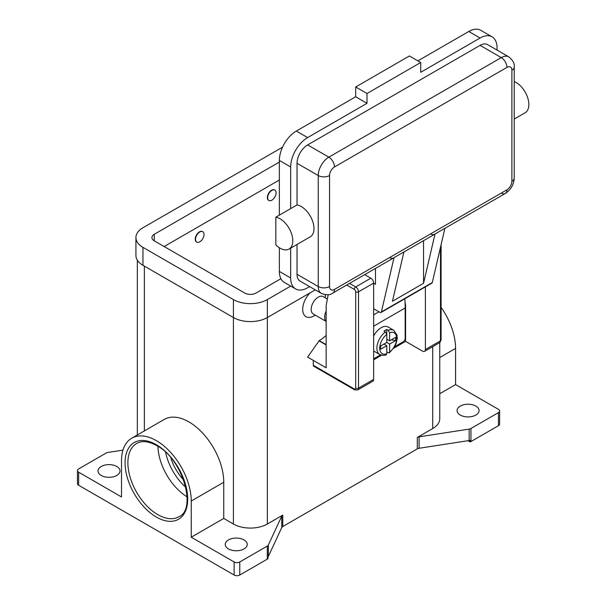 <?xml version="1.0" encoding="UTF-8"?>
<svg xmlns="http://www.w3.org/2000/svg" width="606" height="606" viewBox="0 0 606 606"><rect width="100%" height="100%" fill="white"/><g stroke="black" fill="none" stroke-linecap="round" stroke-linejoin="round"><path stroke-width="0.91" d="M383.962 344.064L386.787 345.693L380.697 349.215L380.697 345.95L386.787 342.428L386.787 334.406L385.378 331.936A13.991 8.083 120 0 0 377.402 344.246A13.991 8.083 120 0 0 379.795 354.548L374.137 351.283A13.991 8.083 -60 0 1 373.644 350.957M373.644 336.027A13.991 8.083 -60 0 1 381.136 327.74A13.991 8.083 -60 0 1 388.135 327.043L393.786 330.308A13.991 8.083 120 0 0 388.204 330.308L389.62 332.77L389.62 340.799L395.71 337.284L395.71 340.542L389.62 344.064L386.787 342.428M385.378 331.936L383.962 331.118A13.991 8.083 -60 0 1 385.378 330.187A13.991 8.083 -60 0 1 386.787 329.49L388.204 330.308M404.808 298.766A120.942 69.826 -120 0 1 405.164 307.992L405.164 338.353A2.795 1.613 -60 0 1 404.588 340.299A2.795 1.613 -60 0 1 403.187 341.776L394.612 346.73M354.275 388.946L313.287 365.282A2 1.151 120 0 0 313.696 366.198L354.692 389.863L357.691 389.961L372.819 381.227A4 2.31 -120 0 0 373.644 379.401L373.644 283.1L358.517 291.827A2 1.151 180 0 1 357.108 292.168A2 1.151 180 0 1 355.692 291.827L355.692 388.135A2 1.151 60 0 1 354.275 388.946A2 1.151 -60 0 0 354.692 389.863L313.696 366.198A2 1.151 120 0 0 314.696 366.1M440.501 247.218L440.501 340.799A2 1.151 0 0 0 441.092 339.981L441.092 244.703M284.305 222.076A17.991 10.385 60 0 1 289.062 249.058A17.991 10.385 60 0 1 275.828 244.877L275.828 217.175A17.991 10.385 60 0 1 284.305 222.076M506.942 67.395A7.999 4.613 -120 0 0 505.283 61.827A7.999 4.613 -120 0 0 501.291 57.6L328.831 157.166A7.999 4.613 60 0 1 332.83 161.393A7.999 4.613 60 0 1 334.489 166.961L506.942 67.395A6.999 4.037 -60 0 1 511.888 70.251A7.999 4.613 0 0 0 514.229 66.986C514.797 63.721 512.979 60.342 508.782 56.858L487.58 44.617A14.991 8.658 120 0 0 480.081 45.359L307.628 144.925A14.991 8.658 120 0 0 297.031 163.287L297.031 204.934A17.991 10.385 60 0 1 305.507 209.835A17.991 10.385 60 0 1 310.264 236.817L289.062 249.058M514.229 81.568A17.991 10.385 60 0 1 520.372 85.787A17.991 10.385 60 0 1 525.129 112.769L514.229 119.056M423.541 240.673L423.541 283.305L392.446 301.258L403.914 251.945L394.021 257.656A7.999 4.613 60 0 1 393.612 257.951L332.83 293.039A7.999 4.613 -120 0 0 334.489 289.38A6.999 4.037 -60 0 1 329.543 286.524L329.543 175.535A6.999 4.037 -60 0 1 334.489 166.961M307.628 144.925L328.831 157.166A14.991 8.658 120 0 0 318.233 175.535L318.233 286.524A14.991 8.658 120 0 0 321.339 293.387C326.452 295.281 330.285 295.167 332.83 293.039L393.612 257.951A7.999 4.613 60 0 1 389.62 257.55M394.021 257.656L381.394 311.938A2 1.151 60 0 1 381.015 312.499L431.904 283.123A2 1.151 -120 0 0 432.283 282.563L444.91 228.28L435.017 233.992A7.999 4.613 60 0 1 434.608 234.28L403.899 252.013L434.608 234.28A7.999 4.613 60 0 1 430.608 233.886M511.888 70.251L511.888 181.247A6.999 4.037 -60 0 1 506.942 189.814A7.999 4.613 60 0 1 505.283 193.473L444.895 228.341L505.283 193.473A7.999 4.613 60 0 1 501.291 193.079M514.229 66.986L514.229 177.982A7.999 4.613 0 0 1 511.888 181.247M326.149 311.128A9.999 5.772 120 0 0 326.149 321.339M326.149 315.506A8.999 5.196 120 0 0 326.149 318.589M327.376 299.038L323.233 296.637A9.999 5.772 120 0 0 318.233 297.137A9.999 5.772 120 0 0 311.704 305.947A9.999 5.772 120 0 0 313.234 313.953L326.149 321.407M313.991 315.908L315.302 315.15L313.991 315.908A15.991 9.234 -60 0 1 302.864 311.582A15.991 9.234 -60 0 1 310.052 292.88M199.775 241.802A5.999 3.462 120 0 0 203.692 236.522A5.999 3.462 120 0 0 202.775 231.712A5.999 3.462 120 0 0 199.775 232.007A5.999 3.462 120 0 0 195.859 237.294A5.999 3.462 120 0 0 196.776 242.097A5.999 3.462 120 0 0 199.775 241.802M196.639 242.014A5.999 3.462 -60 0 1 196.495 241.938A5.999 3.462 -60 0 1 195.571 237.128A5.999 3.462 -60 0 1 199.495 231.848A5.999 3.462 -60 0 1 202.495 231.553A5.999 3.462 -60 0 1 202.631 231.636M271.867 190.39A5.999 3.462 -60 0 1 274.866 190.095A5.999 3.462 -60 0 1 275.783 194.897A5.999 3.462 -60 0 1 271.867 200.185A5.999 3.462 -60 0 1 268.867 200.48A5.999 3.462 -60 0 1 267.95 195.67A5.999 3.462 -60 0 1 271.867 190.39M268.731 200.389A5.999 3.462 -60 0 1 268.587 200.313A5.999 3.462 -60 0 1 267.663 195.511A5.999 3.462 -60 0 1 271.586 190.223A5.999 3.462 -60 0 1 274.586 189.928A5.999 3.462 -60 0 1 274.723 190.011M170.801 457.735A34.307 19.809 -120 0 0 183.663 480.005M157.954 446.349A42.299 24.422 -120 0 0 187.095 496.822M78.636 485.255L78.636 472.195L121.518 496.958L121.518 460.787A49.298 28.459 60 0 1 131.729 438.214L164.241 419.443A49.298 28.459 60 0 1 202.23 432.654A49.298 28.459 60 0 1 223.75 482.262L223.75 518.433L233.416 524.016A23.99 13.847 0 0 0 267.344 524.016L282.775 515.108A4 2.31 0 0 0 282.146 515.585A4 2.31 0 0 0 281.745 516.138L268.329 545.044A4 2.31 180 0 1 267.928 545.605A4 2.31 180 0 1 267.291 546.082L239.779 561.967A4 2.31 180 0 1 236.954 562.641A4 2.31 180 0 1 234.128 561.967L234.128 575.026L78.636 485.255A4 2.31 0 0 1 77.462 483.618L77.462 470.559A4 2.31 180 0 1 78.636 468.93L106.148 453.046A4 2.31 180 0 1 106.974 452.674A4 2.31 180 0 1 107.936 452.447L122.973 450.122M78.636 472.195A4 2.31 180 0 1 77.462 470.559M234.128 575.026A4 2.31 0 0 0 236.954 575.7A4 2.31 0 0 0 239.779 575.026L239.779 561.967M470.945 441.562L470.945 428.503A4 2.31 180 0 1 470.12 428.866A4 2.31 180 0 1 469.158 429.101L469.158 440.524A4 2.31 0 0 0 470.089 440.304L470.089 441.941A4 2.31 0 0 0 470.12 441.925A4 2.31 0 0 0 470.945 441.562L498.458 425.677A4 2.31 0 0 0 499.632 424.041L499.632 410.989A4 2.31 180 0 1 498.458 412.618L498.458 425.677M439.759 393.726L455.576 384.59L498.458 409.353A4 2.31 180 0 1 499.632 410.989M267.291 546.082L267.291 559.141A4 2.31 0 0 0 267.928 558.664A4 2.31 0 0 0 267.95 558.641L267.95 557.012A4 2.31 0 0 0 268.329 556.475L281.745 527.568A4 2.31 180 0 1 282.146 527.008A4 2.31 180 0 1 282.775 526.531L282.775 515.108M417.299 437.441L417.299 448.872A4 2.31 180 0 1 418.125 448.501A4 2.31 180 0 1 419.087 448.273L419.087 436.843A4 2.31 0 0 0 418.125 437.077A4 2.31 0 0 0 417.299 437.441L432.729 428.533A23.99 13.847 0 0 0 439.759 418.738L439.759 342.579M475.846 406.088A10.991 6.348 180 0 1 479.066 410.58A10.991 6.348 180 0 1 472.279 416.443A10.991 6.348 180 0 1 460.295 415.065A10.991 6.348 180 0 1 457.075 410.58A10.991 6.348 180 0 1 463.863 404.71A10.991 6.348 180 0 1 475.846 406.088M116.799 466.484A10.991 6.348 180 0 1 120.018 470.968A10.991 6.348 180 0 1 113.231 476.831A10.991 6.348 180 0 1 101.247 475.46A10.991 6.348 180 0 1 98.028 470.968A10.991 6.348 180 0 1 104.815 465.105A10.991 6.348 180 0 1 116.799 466.484M244.021 539.931A10.991 6.348 180 0 1 247.24 544.423A10.991 6.348 180 0 1 240.453 550.286A10.991 6.348 180 0 1 228.47 548.907A10.991 6.348 180 0 1 225.25 544.423A10.991 6.348 180 0 1 232.037 538.552A10.991 6.348 180 0 1 244.021 539.931M469.158 440.524L419.087 448.273M417.299 448.872L282.775 526.531M267.291 559.141L239.779 575.026M325.202 294.698A15.991 9.234 -60 0 1 325.301 296.319L325.301 297.834M326.149 335.383A31.982 18.468 120 0 1 319.218 340.633L307.628 357.123L326.149 367.812L326.149 305.788L328.172 294.683M470.089 441.941L467.961 440.713M470.945 428.503L498.458 412.618M234.128 561.967L191.238 537.204L223.75 518.433M131.729 438.214A49.298 28.459 60 0 1 169.718 451.425A49.298 28.459 60 0 1 191.238 501.033L191.238 537.204M419.087 436.843L469.158 429.101M441.092 307.401A49.298 28.459 60 0 1 455.576 348.42L455.576 384.59M297.031 244.46L297.031 274.283A14.991 8.658 120 0 0 300.137 281.146L321.339 293.387M497.049 50.086L497.049 47.813A23.99 13.847 120 0 0 492.08 36.83A23.99 13.847 120 0 0 480.081 38.019L420.715 72.296L420.715 62.501L367.001 93.513L367.001 103.308L307.628 137.585A23.99 13.847 120 0 0 290.668 166.961L290.668 208.608L275.828 217.175M290.668 208.608L297.031 204.934M290.668 248.134L290.668 277.957A23.99 13.847 120 0 0 295.637 288.941A23.99 13.847 120 0 0 307.628 287.752L309.598 286.615M492.08 36.83L480.77 30.3A23.99 13.847 120 0 0 468.779 31.489L417.89 60.865M367.001 103.308L355.692 96.778L296.319 131.055A23.99 13.847 120 0 0 279.358 160.431L279.358 215.138M279.358 247.733L279.358 271.427A23.99 13.847 120 0 0 284.328 282.411L295.637 288.941M420.715 62.501L409.406 55.972L355.692 86.984L355.692 96.778M367.001 93.513L355.692 86.984M373.644 283.26L375.478 284.32L375.478 268.42M381.015 312.499A2 1.151 60 0 1 380.015 312.401L373.644 308.727M435.017 233.992L423.541 283.305M386.787 339.163L389.62 340.799M395.71 340.542L391.249 339.852M389.62 344.064L389.62 352.086L389.264 352.972L386.787 352.109M379.795 354.548C382.947 355.555 385.113 355.608 386.287 354.692L386.787 353.722L386.787 345.693M386.757 334.035L386.787 329.49M290.706 286.093L267.344 299.584A23.99 13.847 180 0 1 233.416 299.584L142.948 247.354A23.99 13.847 180 0 1 135.926 237.56A23.99 13.847 180 0 1 142.948 227.765L282.54 147.175M280.904 278.699L256.035 293.054A7.999 4.613 180 0 1 244.726 293.054L154.257 240.824A7.999 4.613 180 0 1 151.917 237.56A7.999 4.613 180 0 1 154.257 234.295L279.358 162.067M315.256 289.88L267.344 317.536A23.99 13.847 180 0 1 233.416 317.536L142.948 265.307A23.99 13.847 180 0 1 135.926 255.512L135.926 237.56M279.358 180.02L164.15 246.536M313.287 365.282L313.287 360.388M326.149 344.958L318.938 340.799M425.382 286.888L425.382 349.533A4 2.31 60 0 1 424.548 351.359A4 2.31 60 0 1 422.549 351.162L405.588 341.367L393.665 348.253M381.575 355.23L373.644 359.812M373.644 283.1A4 2.31 -120 0 0 370.819 278.199L364.676 274.654M404.997 301.697L405.588 305.462L405.588 341.367M373.644 358.835L380.477 354.889M405.141 305.719L405.588 305.462M165.597 452.258A40.299 23.27 -120 0 0 185.8 487.254M357.691 389.961A4 2.31 -120 0 0 358.517 388.135A2 1.151 180 0 1 357.108 388.469A2 1.151 180 0 1 355.692 388.135M346.723 285.017L354.275 289.38A2 1.151 60 0 1 355.692 291.827M370.819 278.199L355.692 286.933A2 1.151 120 0 0 354.692 287.986A2 1.151 120 0 0 354.275 289.38M506.942 189.814L334.489 289.38M297.031 274.283L318.233 286.524A7.999 4.613 0 0 0 323.884 287.88A7.999 4.613 0 0 0 329.543 286.524M297.031 163.287L318.233 175.535A7.999 4.613 0 0 0 323.884 176.884A7.999 4.613 0 0 0 329.543 175.535M157.795 514.63A42.299 24.422 60 0 1 130.161 477.354A42.299 24.422 60 0 1 136.645 443.463C141.902 440.448 148.621 441.183 156.795 445.652C182.845 458.765 197.011 509.472 178.944 516.729A42.299 24.422 60 0 1 157.795 514.63M156.378 517.077A44.299 25.573 -120 0 0 187.701 498.996A44.299 25.573 -120 0 0 156.378 444.736A44.299 25.573 -120 0 0 125.056 462.825A44.299 25.573 -120 0 0 156.378 517.077M281.745 516.138L281.745 527.568M268.329 556.475L268.329 545.044M267.344 299.584L267.344 524.016M432.729 346.64L432.729 428.533M144.364 266.125L144.364 430.927M233.416 299.584L233.416 524.016M455.576 348.42L439.759 357.555M191.238 501.033L223.75 482.262M508.782 56.858A14.991 8.658 120 0 0 501.291 57.6L480.081 45.359M480.081 38.019L468.779 31.489M307.628 137.585L296.319 131.055M290.668 166.961L279.358 160.431M290.668 277.957L279.358 271.427M381.394 311.938L432.283 282.563M378.947 311.787L373.644 314.855M389.62 352.086A11.991 6.924 120 0 0 396.688 338.353A11.991 6.924 120 0 0 389.62 332.77M386.787 334.406A11.991 6.924 120 0 0 379.72 348.139A11.991 6.924 120 0 0 386.787 353.722M142.948 265.307L142.948 247.354M154.257 240.824L154.257 234.295M319.218 340.633L326.149 344.632M425.382 349.533L440.501 340.799A4 2.31 60 0 1 439.676 342.625L424.548 351.359M373.644 379.401L358.517 388.135L358.517 291.827A4 2.31 -120 0 0 355.692 286.933L349.548 283.388M405.164 307.992L373.644 326.187M137.335 434.979L137.335 260.194M505.283 193.473C510.866 189.814 513.85 184.648 514.229 177.982M389.264 352.972L394.476 346.965L396.036 343.708L397.233 338.549L397.036 335.163L393.786 330.308M441.092 339.981L439.676 342.625"/></g></svg>
